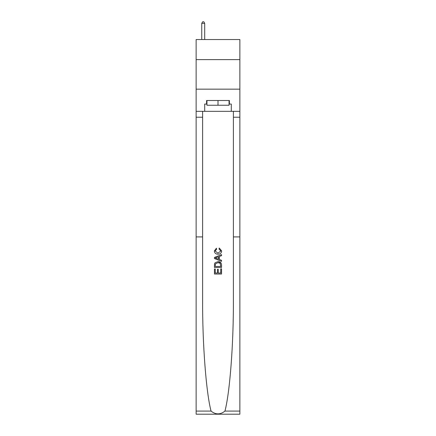 <?xml version="1.0" encoding="UTF-8"?>
<svg xmlns="http://www.w3.org/2000/svg" width="436" height="436" viewBox="0 0 436 436"><rect width="100%" height="100%" fill="white"/><g stroke="black" fill="none" stroke-linecap="round" stroke-linejoin="round"><path stroke-width="0.65" d="M239.865 59.623L239.865 39.529L196.135 39.529L196.135 59.623L239.865 59.623L239.865 89.167L196.135 89.167L196.135 59.623M220.725 268.849L220.725 273.029L218.267 273.029L220.725 273.029L220.725 268.849L221.543 268.849L221.543 274.031L214.452 274.031L214.452 269.028L214.452 274.031M217.45 269.301L217.45 273.029L215.27 273.029L217.45 273.029L217.45 269.301L218.267 269.301L218.267 273.029M215.057 262.772L214.55 263.807L215.057 262.772L217.956 261.665C220.224 261.655 221.423 262.75 221.543 264.941L221.543 267.481L214.452 267.481L214.452 265.055L214.452 267.481M221.025 262.913L217.956 261.665M219.27 248.024L219.041 249.027L219.27 248.024L221.635 250.923C221.439 253.098 220.213 254.193 217.946 254.21L217.946 254.21C215.766 254.161 214.572 253.071 214.359 250.94L216.42 248.209L216.638 249.207L215.177 250.989L217.94 253.207L220.812 251.016L219.041 249.027M224.943 411.088L239.865 411.088L239.865 414.2L196.135 414.2L196.135 236.912L202.604 236.912L202.604 299.679C202.418 343.808 206.119 392.525 211.057 411.088C215.684 414.794 220.311 414.794 224.943 411.088C229.881 392.525 233.582 343.808 233.396 299.679L233.396 111.333M214.452 257.42L214.452 258.548L221.543 261.36L214.452 258.548L214.452 257.42L221.543 254.602L214.452 257.42M233.396 236.912L239.865 236.912L239.865 89.167M196.135 236.912L196.135 89.167M202.604 111.333L202.604 236.912M239.865 411.088L239.865 236.912M196.135 111.333L204.702 111.333L204.702 104.062L206.947 104.062M229.053 104.062L229.407 104.062L229.407 100.514L206.593 100.514L206.593 104.062M229.407 104.062L231.298 104.062L231.298 111.333L239.865 111.333M204.702 111.333L231.298 111.333M221.543 254.602L221.543 255.665L219.357 256.472L219.357 259.491L221.543 260.303L221.543 261.36M216.578 258.466L218.54 259.191L218.54 256.771L215.27 257.981L216.578 258.466M218.54 256.771L218.54 259.191M214.452 265.055L214.55 263.807M220.224 263.344L220.725 266.483L220.224 263.344L217.94 262.663L215.417 263.873L215.27 266.483L220.725 266.483L215.27 266.483M214.452 269.028L215.27 269.028L215.27 273.029M206.947 100.514L206.947 105.245L229.053 105.245L229.053 100.514M218 100.514L218 105.245M204.702 39.529L204.702 23.337L201.748 23.337L201.748 39.529M201.748 23.337L202.636 21.8L203.819 21.8L204.702 23.337M233.396 117.24L239.865 117.24M202.604 117.24L196.135 117.24M196.135 411.088L211.057 411.088"/></g></svg>

